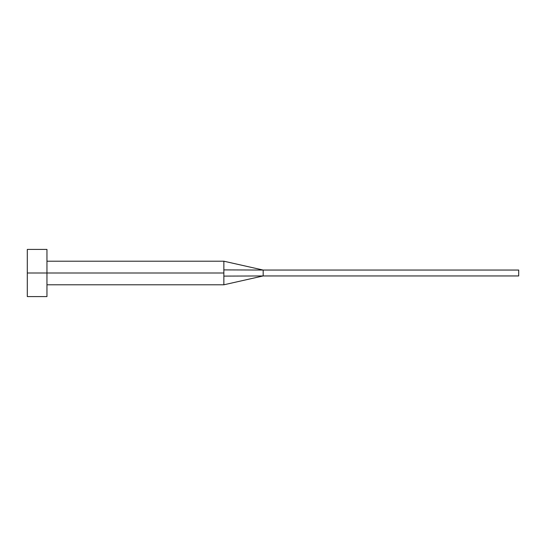 <?xml version="1.0" encoding="UTF-8"?>
<svg xmlns="http://www.w3.org/2000/svg" width="546" height="546" viewBox="0 0 546 546"><rect width="100%" height="100%" fill="white"/><g stroke="black" fill="none" stroke-linecap="round" stroke-linejoin="round"><path stroke-width="0.82" d="M27.3 296.587L27.3 249.413L27.3 273L223.86 273L223.86 284.794L223.86 273L27.3 273L27.3 296.587L46.956 296.587L46.956 249.413L46.956 296.587M223.86 269.895L223.86 261.206L223.86 269.895L263.172 270.052L223.86 269.895L223.86 273L223.86 269.895M223.86 276.105L263.172 275.948L263.172 270.052L518.7 270.052L263.172 270.052L263.172 275.948L223.86 276.105L223.86 284.794L223.86 276.105M263.172 275.948L518.7 275.948L263.172 275.948L223.86 284.794L46.956 284.794M518.7 270.052L518.7 275.948L518.7 270.052M27.3 249.413L46.956 249.413M46.956 261.206L223.86 261.206L263.172 270.052"/></g></svg>
